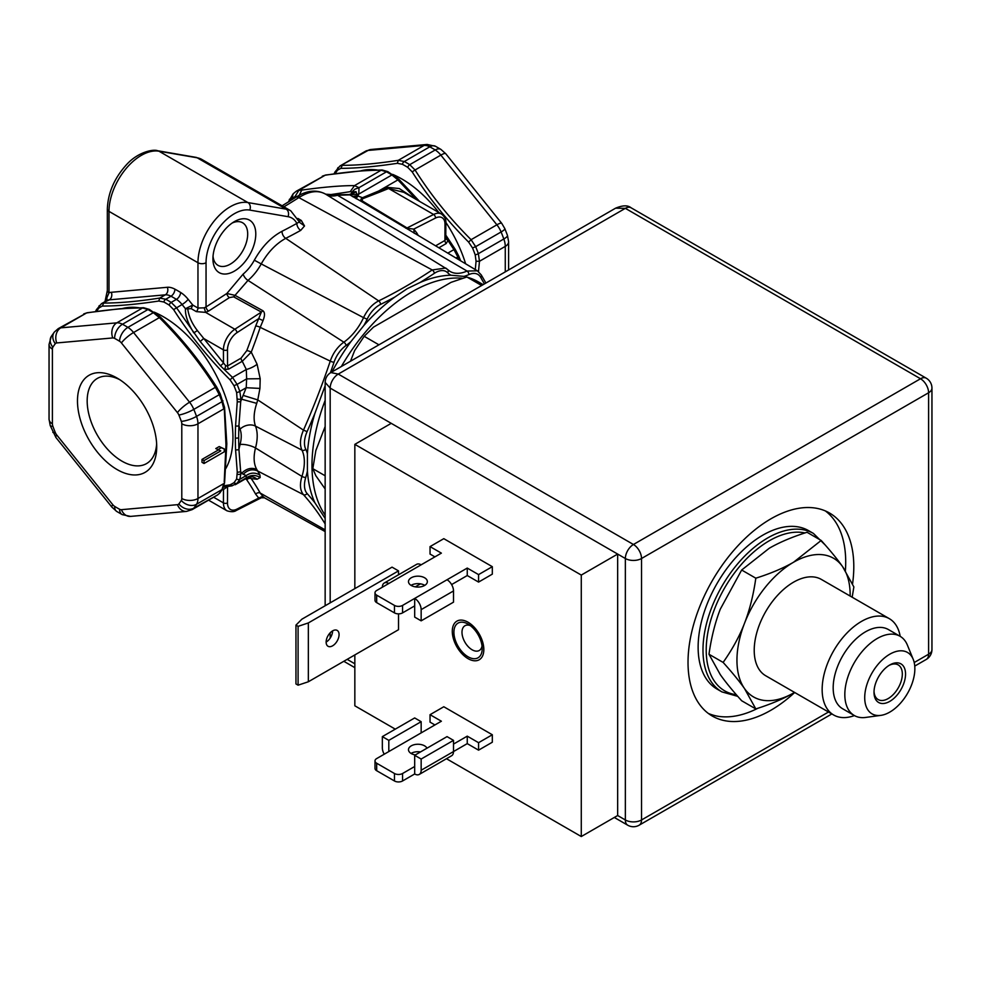 <?xml version="1.0" encoding="UTF-8"?>
<svg xmlns="http://www.w3.org/2000/svg" width="981" height="981" viewBox="0 0 981 981"><rect width="100%" height="100%" fill="white"/><g stroke="black" fill="none" stroke-linecap="round" stroke-linejoin="round"><path stroke-width="1.47" d="M398.519 570.881L308.341 622.935L298.089 626.356L295.955 625.118L301.878 619.195L392.044 567.141L398.519 570.881L398.519 574.792M325.152 426.539L315.833 450.561L312.816 468.66L315.833 475.711L325.152 488.979M312.816 468.66L325.152 475.785M481.646 285.508L466.895 276.998L451.039 282.356L373.479 327.139L364.184 336.299L354.619 350.609L350.499 361.216M378.924 344.809L364.184 336.299M888.958 665.461A20.012 11.551 -60 0 1 898.179 664.897A20.012 11.551 -60 0 1 902.324 674.057A20.012 11.551 -60 0 1 893.581 694.205A20.012 11.551 -60 0 1 878.154 699.563A20.012 11.551 -60 0 1 874.034 691.298M905.549 674.057A22.305 12.876 120 0 0 889.779 664.959A22.305 12.876 120 0 0 874.01 692.267A22.305 12.876 120 0 0 889.779 701.378A22.305 12.876 120 0 0 905.549 674.057M864.715 697.638A35.451 20.466 -60 0 1 885.23 657.319A35.451 20.466 -60 0 1 913.201 659.318A35.451 20.466 -60 0 1 914.856 668.686A35.451 20.466 -60 0 1 880.84 715.37A35.451 20.466 -60 0 1 864.715 697.638M880.84 715.37L865.634 717.442A45.751 26.413 -60 0 1 854.304 715.505A45.751 26.413 -60 0 1 844.825 694.56A45.751 26.413 -60 0 1 864.801 648.527A45.751 26.413 -60 0 1 900.055 636.264A45.751 26.413 -60 0 1 907.4 645.118L913.201 659.318M900.055 636.264L888.394 629.544A45.751 26.413 120 0 0 853.139 641.795A45.751 26.413 120 0 0 833.176 687.828A45.751 26.413 120 0 0 842.654 708.773L854.304 715.505M854.439 715.578A55.623 32.115 -60 0 1 833.678 715.002A55.623 32.115 -60 0 1 822.152 689.533A55.623 32.115 -60 0 1 846.431 633.554A55.623 32.115 -60 0 1 889.301 618.655A55.623 32.115 -60 0 1 900.19 636.35M833.678 715.002L765.744 675.774A55.623 32.115 -60 0 1 754.217 650.317A55.623 32.115 -60 0 1 778.497 594.339A55.623 32.115 -60 0 1 821.367 579.428L889.301 618.655M755.811 578.189C770.588 573.542 783.169 568.22 793.555 562.236L821.183 540.457L807.032 532.278C792.256 536.938 779.674 542.248 769.288 548.232L741.661 570.022L755.811 578.189C753.457 594.842 749.705 609.851 744.53 623.229A80.05 46.217 120 0 0 744.53 688.588C739.331 681.206 732.194 672.488 723.132 662.42C732.537 649.017 739.662 635.958 744.53 623.229A80.05 46.217 -60 0 1 793.555 562.236A80.05 46.217 -60 0 1 842.581 566.626A80.05 46.217 -60 0 1 850.147 596.056M755.811 708.92C770.588 704.272 783.169 698.95 793.555 692.966L794.524 692.402A80.05 46.217 -60 0 1 793.555 692.966A80.05 46.217 -60 0 1 744.53 688.588L755.811 708.92L741.661 700.753C732.599 690.698 725.462 681.967 720.262 674.585L708.981 654.253L723.132 662.42M721.93 691.899L717.074 689.103A91.491 52.827 -60 0 1 698.129 647.215A91.491 52.827 -60 0 1 738.068 555.136A91.491 52.827 -60 0 1 808.565 530.635L813.421 533.431A91.491 52.827 -60 0 0 742.911 557.944A91.491 52.827 -60 0 0 702.985 650.011A91.491 52.827 -60 0 0 721.93 691.899L737.749 696.351M295.955 625.118L295.955 683.953L298.089 685.179L308.341 681.77L308.341 622.935M398.519 613.861L398.519 629.704L308.341 681.77M326.133 642.077A9.148 5.285 -60 0 1 330.131 632.868A9.148 5.285 -60 0 1 337.182 630.415A9.148 5.285 -60 0 1 339.07 634.609A9.148 5.285 -60 0 1 335.085 643.818A9.148 5.285 -60 0 1 328.034 646.271A9.148 5.285 -60 0 1 326.133 642.077A9.148 5.285 120 0 0 332.608 630.869L332.608 630.869M298.089 626.356L298.089 685.179M402.553 773.506L402.553 780.974L414.681 773.972L414.681 766.504L402.553 773.506A5.714 3.299 180 0 1 394.472 773.506L376.679 763.243A5.714 3.299 180 0 1 375 760.9A5.714 3.299 180 0 1 376.679 758.571L441.376 721.219L430.046 714.683L443.804 706.749L492.315 734.757L478.569 742.691L467.25 736.155L453.504 744.088M426.993 748.196A9.43 5.445 0 0 0 424.589 745.842A9.43 5.445 0 0 0 414.313 744.665A9.43 5.445 0 0 0 408.488 749.692A9.43 5.445 0 0 0 411.247 753.543A9.43 5.445 0 0 0 415.319 754.929M434.902 724.947L430.046 722.151L430.046 714.683M376.679 763.243L376.679 770.71A5.714 3.299 180 0 1 375 768.368L375 760.9M376.679 770.71L394.472 780.974L394.472 773.506M402.553 780.974A5.714 3.299 180 0 1 394.472 780.974M414.681 766.504L414.681 755.296L421.156 759.036L421.156 770.244L467.25 743.623L478.569 750.158L492.315 742.225L492.315 734.757M420.518 751.937A9.43 5.445 0 0 0 411.051 753.433M421.156 732.893L421.156 721.685L414.681 717.945L382.345 736.621L388.807 740.361L388.807 751.569M421.156 721.685L388.807 740.361M384.233 754.205A9.148 5.285 60 0 1 382.345 747.829L382.345 736.621M421.156 770.244A9.148 5.285 60 0 1 419.267 774.426A9.148 5.285 60 0 1 414.681 773.972M419.267 774.426L451.603 755.75A9.148 5.285 60 0 0 453.504 751.569L453.504 740.361L447.029 736.621L414.681 755.296M467.25 743.623L467.25 736.155M478.569 750.158L478.569 742.691M453.504 740.361L421.156 759.036M741.661 570.022L720.262 609.226C715.1 622.592 711.335 637.601 708.981 654.253M821.183 540.457C830.576 550.93 837.713 559.648 842.581 566.626L853.862 586.945L852.17 597.221M421.156 564.811L376.679 590.488A5.714 3.299 180 0 0 375 592.818A5.714 3.299 180 0 0 376.679 595.16L394.472 605.424A5.714 3.299 180 0 0 402.553 605.424L414.681 598.422L414.681 617.098L421.156 620.838L453.504 602.162L453.504 590.954A9.148 5.285 -120 0 0 447.029 579.746L467.25 568.073L478.569 574.608L492.315 566.675L443.804 538.667L430.046 546.601L441.376 553.137L421.156 564.811A9.148 5.285 -120 0 0 416.582 564.357L384.233 583.033A9.148 5.285 -120 0 0 382.345 587.214M424.589 577.76A9.43 5.445 0 0 0 414.313 576.583A9.43 5.445 0 0 0 408.488 581.61A9.43 5.445 0 0 0 411.247 585.473A9.43 5.445 0 0 0 421.536 586.65A9.43 5.445 0 0 0 427.36 581.61A9.43 5.445 0 0 0 424.589 577.76M434.902 556.877L430.046 554.069L430.046 546.601M414.681 605.89L402.553 612.892A5.714 3.299 180 0 1 394.472 612.892L376.679 602.628A5.714 3.299 180 0 1 375 600.286L375 592.818M492.315 566.675L492.315 574.143L478.569 582.089L467.25 575.54L451.603 584.578M424.785 585.35A9.43 5.445 0 0 0 424.589 585.24A9.43 5.445 0 0 0 411.051 585.35M388.807 583.487A9.148 5.285 -120 0 0 384.233 583.033M421.156 620.838L421.156 609.63A9.148 5.285 -120 0 0 414.681 598.422L447.029 579.746M467.25 568.073L467.25 575.54M478.569 574.608L478.569 582.089M420.518 583.854L415.319 586.846M452.29 631.335A22.305 12.876 -120 0 0 462.026 653.787A22.305 12.876 -120 0 0 479.206 659.759A22.305 12.876 -120 0 0 483.829 649.545A22.305 12.876 -120 0 0 474.093 627.104A22.305 12.876 -120 0 0 456.913 621.132A22.305 12.876 -120 0 0 452.29 631.335A22.305 12.876 60 0 1 456.913 621.132A22.305 12.876 60 0 1 474.093 627.104A22.305 12.876 60 0 1 483.829 649.545A22.305 12.876 60 0 1 479.206 659.759A22.305 12.876 60 0 1 462.026 653.787A22.305 12.876 60 0 1 452.29 631.335M482.211 648.613A20.012 11.551 60 0 1 468.06 656.792A20.012 11.551 60 0 1 453.909 632.279A20.012 11.551 60 0 1 468.06 624.1A20.012 11.551 60 0 1 482.211 648.613M482.039 645.988A14.298 8.253 60 0 1 479.255 650.489A14.298 8.253 60 0 1 468.231 646.663A14.298 8.253 60 0 1 461.99 632.279A14.298 8.253 60 0 1 464.957 625.731A14.298 8.253 60 0 1 470.255 625.571M462.885 278.285A141.816 81.877 120 0 0 412.265 291.676A141.816 81.877 120 0 0 341.376 366.489M325.152 400.395A141.816 81.877 120 0 0 325.152 515.123M467.287 277.218A141.816 81.877 -60 0 1 478.311 281.854L483.143 284.637A141.816 81.877 120 0 0 472.131 280.014M325.152 518.422L314.926 502.799A141.816 81.877 -60 0 1 307.409 471.015L307.409 453.786A141.816 81.877 -60 0 1 314.913 413.332L325.152 385.717M314.913 413.332A501.107 289.321 -60 0 1 307.102 431.615L303.472 430.132A498.25 287.666 120 0 0 330.254 361.106C333.074 353.025 337.599 346.71 343.84 342.185A39.78 22.968 120 0 0 363.559 317.648L367.152 319.217A42.637 24.611 -60 0 1 363.865 325.496A141.816 81.877 -60 0 1 394.718 297.133L407.127 288.721L420.101 282.479A141.816 81.877 -60 0 1 450.941 275.22L463.866 276.384A141.816 81.877 -60 0 1 466.698 277.059M363.865 325.496L350.953 341.572A42.637 24.611 -60 0 1 346.023 345.52A21.3 12.299 120 0 0 334.043 362.197A501.107 289.321 -60 0 1 330.389 372.854M331.983 371.909A141.816 81.877 -60 0 1 350.953 341.572M222.883 488.538L223.484 489.494L227.543 486.723L227.482 502.897A14.298 8.253 120 0 0 236.985 509.114L258.726 498.066L255.673 494.179A3.433 2.649 150.5 0 1 260.21 493.051L325.152 529.875M307.102 431.615A21.288 12.299 120 0 0 305.765 449.261A2.857 2.183 -26.2 0 1 301.952 450.132L255.489 426.122A38.075 21.987 120 0 1 255.489 447.961L301.952 476.423A39.78 22.968 120 0 0 301.952 450.132C299.548 444.798 300.051 438.127 303.472 430.132L257.77 399.905L256.728 403.363C253.748 412.376 253.331 419.966 255.489 426.122A11.441 8.498 -21.8 0 0 240.038 429.224A26.646 15.377 -60 0 1 240.038 444.503A11.441 3.863 -164.7 0 1 255.489 447.961C253.331 456.913 253.748 464.062 256.728 469.396L259.94 475.025L260.186 477.551L257.108 479.243L251.259 478.63A495.773 286.231 120 0 1 260.21 493.051L263.031 496.619C265.054 498.176 264.956 498.201 262.736 496.668M299.046 221.166L299.082 222.037L296.851 223.41A488.894 282.258 -60 0 1 282.05 231.271A5.714 3.495 -116.9 0 0 285.741 238.346L378.666 300.885A498.25 287.666 120 0 0 432.216 269.959L298.837 197.598A493.566 284.956 -60 0 1 283.889 206.832M299.009 221.032A5.714 3.188 120.8 0 0 301.339 220.504L304.515 225.961L300.713 230.388A5.714 3.36 60.9 0 1 296.851 223.41A34.31 19.804 -60 0 0 287.997 216.678A5.714 4.562 -80.2 0 0 286.158 209.149L197.206 157.794A5.714 4.562 -80.2 0 0 195.967 157.352L157.745 150.755A5.714 4.562 99.8 0 1 158.971 151.209L247.923 202.564A5.714 4.562 99.8 0 1 249.763 210.081L287.997 216.678M300.713 230.388A494.608 285.557 120 0 1 285.741 238.346C276.164 243.57 267.997 252.08 261.228 263.914L254.324 260.198A30.411 17.56 -60 0 1 243.178 274.067L226.856 293.491L235.011 295.355L262.724 310.634C264.956 312.166 265.054 315.49 263.031 320.591L260.21 327.36A3.433 0.895 18.9 0 0 255.673 326.011A492.339 284.257 -60 0 1 246.783 350.609L241.056 358.151L227.543 365.962L225.716 365.705L224.735 369.408L228.757 369.089L242.27 361.278L246.292 369.481L246.648 378.874L246.206 387.716L240.639 401.572A2.857 1.435 -174.2 0 1 237.255 401.572L235.575 425.864A323.105 186.525 120 0 0 235.342 437.943A325.496 187.862 120 0 0 235.575 449.752A2.857 1.729 -2.3 0 0 238.923 449.347A322.774 186.292 -60 0 1 238.69 437.649A320.382 184.955 -60 0 1 238.923 425.668L240.909 399.009L239.818 391.407L246.206 387.716L259.94 388.415L257.77 399.905L243.276 395.441M394.718 297.133A501.107 289.321 -60 0 1 380.481 304.441A2.857 1.766 -116.1 0 0 378.666 300.885C372.375 304.135 367.348 309.714 363.559 317.648L261.228 263.914A36.125 20.859 120 0 1 247.997 280.382L343.84 342.185A2.857 1.459 -125 0 1 346.023 345.52M334.043 362.197A2.857 0.773 18.5 0 1 330.254 361.106L260.21 327.36A495.773 286.231 120 0 1 251.259 352.13L257.108 364.282L260.186 378.703L259.94 388.415M243.178 274.067A5.714 2.502 -129.9 0 0 247.997 280.382L235.011 295.355A3.433 1.937 118.8 0 1 233.637 296.838L261.375 312.081L255.673 326.011M208.622 311.063L229.431 297.599A3.433 1.864 57.1 0 1 226.856 293.491L206.047 306.943A3.433 1.864 -122.9 0 0 208.622 311.063L205.63 312.375L234.839 329.248A2.857 1.545 57.1 0 1 236.985 332.669L258.726 318.604L263.031 320.591M256.728 469.396C251.418 467.263 246.39 468.562 241.645 473.296L243.276 474.252C247.69 469.801 252.522 468.734 257.77 471.039L303.472 494.682A2.857 2.293 -42 0 0 307.102 493.529A501.107 289.321 -60 0 1 314.926 502.799M307.409 471.015A42.637 24.611 -60 0 1 305.765 477.44A2.857 0.846 -162.6 0 1 301.952 476.423C299.548 484.442 300.063 490.525 303.472 494.682A498.25 287.666 120 0 1 325.152 523.952M261.375 496.864L258.726 498.066L263.031 496.619M447.876 269.812A39.78 22.968 120 0 0 449.789 271.259A39.78 22.968 120 0 0 467.042 271.05L477.379 270.83L362.712 202.221L349.837 194.888L337.513 195.256A35.095 20.258 -60 0 1 325.704 194.201C318.212 189.909 309.26 191.05 298.837 197.598A5.714 3.102 57.2 0 0 295.87 197.255L282.099 205.802M484.418 283.901A501.107 289.321 -60 0 1 480.776 277.488A21.3 12.299 120 0 0 468.795 274.631A2.857 1.815 65.6 0 0 467.042 271.05L337.513 195.256A5.714 4.01 73.9 0 0 334.84 194.802L349.408 194.532L356.054 191.651L357.121 195.673L356.213 198.751L358.788 194.079L358.997 187.678L354.509 185.617C341.02 185.568 323.423 187.064 301.743 190.093L298.665 196.494M445.006 224.269A2.857 1.643 -179.8 0 0 445.852 223.116L445.779 238.641L444.945 240.443L445.006 224.269A14.298 8.253 120 0 0 435.515 218.052L413.761 229.1L405.656 228.119M348.929 194.496A5.714 4.623 -73.9 0 1 349.837 194.888L358.788 194.079L391.922 174.961L397.906 179.903L379.022 190.804A3.433 1.876 -112.1 0 0 380.088 191.957L363.215 198.518C361.462 199.609 361.781 200.786 364.172 202.074L362.712 202.221C360.309 200.713 360.235 199.204 362.455 197.721L357.121 195.673L352.547 196.629L357.611 196.605M363.215 198.518L362.455 197.721L387.544 187.346L399.304 188.548L414.718 198.591M327.629 195.06L350.217 191.675L354.509 185.617L381.155 170.228L386.477 171.81L358.997 187.678L354.889 189.174L351.934 192.068L356.054 191.651L351.088 194.876L349.408 194.545M289.407 201.338L292.056 198.015L294.95 196.666L298.8 190.424L296.287 191.209L293.16 193.797L288.402 201.963M294.95 196.666L297.084 196.494M350.217 191.675L351.934 192.068M295.87 197.255C306.697 190.314 316.642 189.296 325.692 194.201A5.714 4.672 -58.4 0 0 325.667 194.189L325.692 194.201A5.714 4.672 -58.4 0 0 325.692 194.201L447.324 269.284A2.857 2.305 -44.9 0 1 447.667 269.554L449.789 271.259M434.338 273.343A2.857 1.521 56.4 0 0 432.216 269.959L445.742 268.046L447.667 269.554A2.857 2.305 -44.9 0 1 447.655 272.743A21.3 12.299 120 0 0 434.338 273.343A501.107 289.321 -60 0 1 420.101 282.479M282.05 231.271C271.124 237.083 261.878 246.721 254.324 260.198M255.783 234.018A30.301 17.499 120 0 0 234.349 221.645A30.301 17.499 120 0 0 212.926 258.763A30.301 17.499 120 0 0 234.349 271.136A30.301 17.499 120 0 0 255.783 234.018M229.431 297.599L233.637 296.838M262.724 310.634A3.433 1.937 -61.2 0 1 261.375 312.081L234.839 329.248A17.155 9.908 -60 0 0 223.435 349.874L203.692 338.47L200.222 341.511L176.506 307.727L171.185 302.406L176.421 299.377A17.155 9.908 60 0 1 182.074 304.502L185.458 308.721C185.078 315.257 187.862 323.313 193.809 332.878L197.365 330.548C191.92 323.472 188.72 316.25 187.751 308.88L185.458 308.721L192.767 305.054L191.148 308.623L196.347 311.627A3.433 1.987 120 0 0 197.966 308.046L192.767 305.054L188.144 299.303A22.87 13.207 60 0 0 180.602 292.448A120.087 69.332 60 0 0 174.888 289.15A22.87 13.207 60 0 0 167.346 287.286A5.714 4.513 -95.1 0 1 165.323 294.84A17.155 9.908 60 0 1 170.976 296.237A114.36 66.034 60 0 1 176.421 299.377A5.714 3.188 121.6 0 0 180.602 292.448M174.888 289.15A5.714 3.409 118.3 0 1 170.976 296.237L165.74 299.254A114.36 66.034 60 0 1 171.185 302.406A2.857 1.594 121.6 0 0 169.198 305.116L173.625 309.616C189.541 334.68 208.364 358.102 230.094 379.855L233.969 385.68L237.095 384.393L232.534 377.427L220.48 365.852L223.484 363.191L223.435 349.874A2.857 1.655 179.8 0 0 227.482 349.861A14.298 8.253 -60 0 1 236.985 332.669M225.716 365.705L197.365 330.548M220.48 365.852L200.222 341.511M99.277 305.618A2.857 2.269 38.1 0 0 99.093 307.813L102.318 306.084C118.137 306.011 136.96 304.331 158.775 301.032L163.864 302.025A2.857 1.704 -61.7 0 1 165.74 299.254L159.756 298.052L165.323 294.84L109.296 299.843L101.497 303.669M260.186 378.703L246.648 378.874L237.095 384.393A114.36 66.034 60 0 1 239.818 391.407A2.857 0.674 160 0 1 236.642 392.572L237.255 401.572M257.108 364.282A11.441 4.034 -26 0 1 246.292 369.481L232.534 377.427L230.094 379.855M241.056 358.151A3.433 1.987 60 0 0 242.27 361.278L251.259 352.13A3.433 0.748 -159.2 0 0 246.783 350.609M256.728 403.363L240.909 399.009A2.857 1.422 6.1 0 1 237.512 398.985M235.575 425.864A2.857 1.57 -177.8 0 0 238.923 425.668L240.038 429.224M240.038 444.503L238.923 449.347L240.639 471.456L241.645 473.296L240.909 473.713L240.639 471.456A2.857 1.839 -6.5 0 1 237.255 472.008L236.642 478.924A2.857 2.232 32.2 0 0 239.818 479.292L240.909 473.713A2.857 1.852 173.1 0 1 237.512 474.277M235.575 449.739L237.255 472.008M243.276 474.252L246.206 475.601L246.292 477.686M223.57 487.091L231.957 485.853L237.095 483.167A2.857 2.269 -141.9 0 1 233.969 482.726L230.094 484.835L224.011 485.767M260.186 477.551C255.624 474.767 251.111 474.792 246.648 477.649L237.095 483.167A114.36 66.034 60 0 0 239.818 479.292L246.206 475.601C250.56 472.523 255.134 472.327 259.94 475.025M251.847 476.778A11.441 10.411 -82.8 0 1 257.108 479.243M255.673 494.179A492.339 284.257 120 0 0 246.783 479.856A3.433 2.698 -34.2 0 1 251.259 478.63L249.37 476.974M246.783 479.856L245.655 478.74M455.307 249.517L453.933 249.603L457.833 256.948L455.969 258.028M416.128 234.14A3.433 2.649 -29.5 0 1 416.815 232.975L413.761 229.1L414.227 233.294M435.515 218.052A2.857 1.741 -116.9 0 0 433.614 214.483L388.611 188.499A3.433 1.876 67.9 0 1 387.544 187.346M380.088 191.957L388.611 188.499L403.964 192.374M445.533 235.918L447.986 240.517L446.159 243.57A3.433 1.987 60 0 1 444.945 240.443L435.613 245.839M445.779 238.641L447.986 240.517L453.933 249.603L447.802 253.135M296.225 191.246L325.128 175.231L298.8 190.424L301.743 190.093M288.77 201.73L289.481 199.192M292.056 198.015L293.184 193.821M351.811 193.772L352.13 192.264L350.977 194.152M505.264 271.872L505.264 246.39L479.464 261.277L478.372 253.674A2.857 0.674 160 0 1 475.196 254.839L476.067 261.253L475.282 269.579M440.923 149.406A11.441 6.377 121.6 0 0 435.196 149.97A17.155 9.908 -120 0 1 440.849 155.108A11.441 2.416 141.2 0 1 445.73 153.686L440.923 149.406L435.454 146.255A11.441 6.818 118.3 0 0 429.752 146.831L404.295 161.534A114.36 66.034 60 0 1 409.739 164.673A2.857 1.594 121.6 0 0 407.765 167.383L412.179 171.883C428.108 196.96 446.919 220.369 468.648 242.123L472.523 247.948L475.65 246.672L471.088 239.695L496.877 224.808A11.441 2.416 -38.8 0 1 501.757 223.386L504.823 228.598A11.441 2.109 157.6 0 1 501.107 231.97A17.155 9.908 -120 0 0 496.877 224.808L440.849 155.108L415.061 169.995L409.739 164.673L435.196 149.97A114.36 66.034 -120 0 0 429.752 146.831A17.155 9.908 -120 0 0 424.099 145.433L368.071 150.436L340.064 165.936M338.384 167.42A2.857 2.269 38.1 0 0 337.66 170.081L340.873 168.352C356.704 168.278 375.527 166.598 397.342 163.312L402.418 164.305A2.857 1.704 -61.7 0 1 404.295 161.534L398.311 160.32L424.099 145.433A11.441 9.025 -95.1 0 1 427.127 144.465L371.1 149.468A11.441 9.025 84.9 0 0 368.071 150.436A17.155 9.908 -120 0 0 365.557 151.209L339.953 165.997M119.596 379.598A49.173 28.388 -120 0 0 97.352 378.421A49.173 28.388 -120 0 0 89.823 417.832A49.173 28.388 -120 0 0 121.951 461.156A49.173 28.388 -120 0 0 146.537 463.596A49.173 28.388 -120 0 0 156.641 443.743M117.095 378.053L117.095 378.053A56.04 32.348 60 0 1 156.715 446.686A56.04 32.348 60 0 1 117.095 469.568A56.04 32.348 60 0 1 77.474 400.935A56.04 32.348 60 0 1 117.095 378.053L117.095 378.053M216.74 387.25L215.379 387.336L219.278 394.681L193.809 409.384A114.36 66.034 60 0 1 196.531 416.398L221.988 401.695L223.754 408.918L197.966 423.804A11.441 6.597 180 0 1 181.792 423.804A5.714 3.299 -120 0 0 181.313 421.34A102.931 59.424 -120 0 0 178.861 415.024A5.714 3.299 -120 0 0 177.451 412.645L121.423 342.945A5.714 3.299 -120 0 0 119.547 341.229A102.931 59.424 -120 0 0 114.642 338.408A5.714 3.299 -120 0 0 112.766 337.942L56.739 342.945A5.714 3.299 -120 0 0 55.328 343.706A102.931 59.424 -120 0 0 52.876 347.188A5.714 3.299 -120 0 0 52.398 349.113L52.398 423.817A5.714 3.299 -120 0 0 52.876 426.281A102.931 59.424 -120 0 0 55.328 432.596A5.714 3.299 -120 0 0 56.739 434.975L112.766 504.675A5.714 3.299 -120 0 0 114.642 506.392A102.931 59.424 -120 0 0 119.547 509.213A5.714 3.299 -120 0 0 121.423 509.679L177.451 504.675A5.714 3.299 -120 0 0 178.861 503.915A102.931 59.424 -120 0 0 181.313 500.433A5.714 3.299 -120 0 0 181.792 498.507L181.792 423.804M119.547 341.229A11.441 6.377 -58.4 0 1 127.898 327.384L153.355 312.681L159.351 317.636L133.563 332.522L189.578 402.222L215.379 387.336C199.634 362.406 180.958 339.168 159.351 317.636L160.32 317.292M112.766 337.942A11.441 9.025 -95.1 0 1 116.8 322.847L142.588 307.96L147.923 309.542L122.466 324.245A114.36 66.034 60 0 1 127.898 327.384A17.155 9.908 60 0 1 133.563 332.522A11.441 2.416 141.2 0 0 121.423 342.945M52.398 346.587L52.398 349.113A11.441 6.597 180 0 1 49.05 344.441L51.282 336.422L54.409 331.983L58.259 328.623L86.561 312.964L60.773 327.85L116.8 322.847A17.155 9.908 60 0 1 122.466 324.245A11.441 6.818 -61.7 0 0 114.642 338.408M181.792 498.507A11.441 6.597 0 0 0 197.966 498.507L223.754 483.621L221.988 489.58L196.531 504.283A114.36 66.034 60 0 1 193.809 508.146L217.708 494.865M224.244 448.906L219.217 446.563L215.771 448.55L220.799 450.892L204.023 460.58L204.023 463.498L224.244 451.824L224.244 448.906L221.228 447.728L217.794 449.715M218.395 449.948L202 459.415L202 462.333L204.023 463.498M225.716 487.937L224.735 486.784M208.548 500.151L226.991 510.807A17.155 9.908 -60 0 1 223.435 502.885L223.484 489.494L222.196 489.654M109.001 288.156L109.001 211.381L109.001 292.829L105.261 301.498M106.377 300.848A5.714 4.549 38.1 0 0 106.831 297.783L106.512 296.716M249.763 210.081A40.025 23.115 -60 0 0 220.848 225.471A40.025 23.115 -60 0 0 206.047 262.736L206.047 306.943L204.183 307.838L197.966 308.046L197.966 262.736L109.001 211.381A5.714 3.299 180 0 1 107.334 209.039L107.334 290.499L104.992 301.645M204.183 307.838L205.63 312.375L196.347 311.627M187.751 308.88L191.148 308.623M202 459.415L204.023 460.58M219.217 446.563L221.228 447.728M232.227 222.994A24.586 14.2 -60 0 1 242.601 222.761A24.586 14.2 -60 0 1 247.69 234.018A24.586 14.2 -60 0 1 236.961 258.763A24.586 14.2 -60 0 1 218.015 265.348A24.586 14.2 -60 0 1 213.024 256.249M931.95 649.557A11.441 11.441 0 0 1 926.236 659.453A11.441 6.597 -120 0 0 928.602 654.217A11.441 6.597 0 0 0 931.95 649.557L931.95 388.096A11.441 6.597 180 0 1 928.602 392.756L641.525 558.508A11.441 6.597 180 0 1 625.351 558.508A11.441 6.597 -60 0 1 633.432 544.492L920.509 378.752A11.441 6.597 -60 0 1 926.236 378.188L631.065 207.776C627.791 205.103 622.641 205.237 615.59 208.18L625.351 208.34L338.273 374.08L330.879 372.559L615.59 208.18M614.314 817.467L627.717 825.205A11.441 6.597 -60 0 1 625.351 819.969L625.351 558.508L391.235 423.338L354.84 444.356L354.84 588.625M446.478 758.718L581.279 836.535L581.279 575.074L617.662 554.069L617.662 815.53L625.351 819.969A11.441 6.597 0 0 0 641.525 819.969A11.441 6.597 60 0 1 639.146 825.205L831.851 713.947M581.279 836.535L617.662 815.53M354.84 654.916L354.84 705.805L395.282 729.153M581.279 575.074L354.84 444.356M325.152 382.382L330.18 388.096A11.441 6.597 -60 0 1 338.261 374.08L633.432 544.492A11.441 6.597 60 0 1 641.525 558.508L641.525 819.969L828.504 712.01M914.206 662.531L928.602 654.217L928.602 392.756A11.441 6.597 -120 0 0 920.509 378.752L625.351 208.34A11.441 6.597 -60 0 1 631.065 207.776M794.684 692.488A117.217 67.677 -60 0 1 712.292 716.056A117.217 67.677 -60 0 1 688.024 662.383A117.217 67.677 -60 0 1 739.183 544.418A117.217 67.677 -60 0 1 829.521 513.014A117.217 67.677 -60 0 1 853.801 566.675A117.217 67.677 -60 0 1 852.563 583.83M825.34 510.917A117.217 67.677 -60 0 1 845.708 562.003A117.217 67.677 -60 0 1 845.377 570.758M757.908 708.245A117.217 67.677 -60 0 1 708.392 713.469M736.339 694.732A89.21 51.503 -60 0 1 706.21 650.011A89.21 51.503 -60 0 1 739.907 566.111A89.21 51.503 -60 0 1 804.996 532.941M376.679 595.16L376.679 602.628M394.472 612.892L394.472 605.424M402.553 605.424L402.553 612.892M453.504 590.954L421.156 609.63M305.765 449.261A42.637 24.611 -60 0 1 307.409 453.786M305.765 477.44A21.288 12.299 120 0 0 307.102 493.529M297.868 218.432L301.339 220.504M380.481 304.441A21.3 12.299 120 0 0 367.152 319.217M480.776 277.488A2.857 2.207 -28.7 0 0 481.266 274.95L477.379 270.83M364.172 202.074L407.078 227.96L433.614 214.483A17.155 9.908 -60 0 1 441.462 214.03C444.773 216.605 446.232 219.634 445.852 223.116M393.344 174.814A2.857 1.594 121.6 0 0 391.922 174.961A114.36 66.034 -120 0 0 386.477 171.81A2.857 1.704 -61.7 0 1 387.9 171.663L382.161 169.971L363.056 170.657L325.704 175.01L322.295 176.188M382.149 170.02L381.155 170.228C365.41 170.204 346.734 171.871 325.128 175.231L325.704 175.047M195.967 157.352L201.804 159.437A40.025 23.115 120 0 0 197.206 157.794L158.971 151.209A45.751 26.413 120 0 0 125.924 168.781A45.751 26.413 120 0 0 109.001 211.381M206.047 262.736A5.714 3.299 180 0 1 197.966 262.736A45.751 26.413 -60 0 1 214.876 220.149A45.751 26.413 -60 0 1 247.923 202.564L286.158 209.149A40.025 23.115 -60 0 1 290.756 210.792L201.804 159.437M450.941 275.232A42.637 24.611 -60 0 1 447.655 272.743M468.795 274.631A42.637 24.611 -60 0 1 463.866 276.384M304.515 225.961L299.082 222.037M228.757 369.089A3.433 1.987 -120 0 1 227.543 365.962L227.482 349.861M188.144 299.303A5.714 1.214 141.2 0 1 182.074 304.502L173.625 309.616M169.198 305.116A112.361 64.869 -120 0 0 163.864 302.025M99.093 307.813A112.361 64.869 -120 0 0 96.592 311.357M225.863 468.44A98.345 56.788 -120 0 0 232.951 437.219A98.345 56.788 -120 0 0 154.078 312.105M138.787 307.752A98.345 56.788 -120 0 0 122.404 308.537M236.642 392.572A112.361 64.869 -120 0 0 233.969 385.68M235.342 437.943A2.857 1.655 0 0 0 238.69 437.649M233.969 482.726A112.361 64.869 -120 0 0 236.642 478.924M232.534 485.632L230.094 484.835M236.985 509.114A2.857 1.741 63.1 0 1 236.249 510.5L261.302 497.772L264.441 497.796L325.152 531.579M213.625 497.22L223.435 502.885A2.857 1.643 0.2 0 0 227.482 502.897M458.998 259.842A114.36 66.034 -120 0 0 457.833 256.948L458.765 256.115L455.331 249.505L445.803 235.146M416.815 232.975A492.339 284.257 120 0 0 418.2 235.379M416.41 199.56L397.906 179.903L398.875 179.56M438.863 247.788L446.159 243.57M465.644 263.815A98.345 56.788 -120 0 0 445.84 222.356M438.801 212.497A98.345 56.788 -120 0 0 392.633 174.385M377.354 170.032A98.345 56.788 -120 0 0 360.971 170.804M476.067 261.253L479.464 261.277L478.495 271.602M407.765 167.383A112.361 64.869 -120 0 0 402.418 164.305M337.66 170.081A112.361 64.869 -120 0 0 335.146 173.637M475.196 254.839A112.361 64.869 -120 0 0 472.523 247.948M468.648 242.123L471.088 239.695C449.482 218.15 430.806 194.925 415.061 169.995L412.179 171.883M501.107 231.97L475.65 246.672A114.36 66.034 60 0 1 478.372 253.674L503.829 238.984A114.36 66.034 -120 0 0 501.107 231.97M507.435 235.33L508.612 241.718A11.441 6.597 180 0 1 505.264 246.39A17.155 9.908 -120 0 0 503.829 238.984A11.441 2.722 160 0 0 507.435 235.33L504.823 228.598M334.889 173.662A2.857 2.232 -147.8 0 1 335.024 171.896L340.076 165.924M340.873 168.352L342.283 165.323C358.028 165.348 376.704 163.68 398.311 160.32L397.342 163.312M181.313 500.433A11.441 8.927 32.2 0 0 196.531 504.283A17.155 9.908 60 0 0 197.966 498.507L197.966 423.804A17.155 9.908 60 0 0 196.531 416.398A11.441 2.722 160 0 1 181.313 421.34M222.675 400.628A2.857 0.674 160 0 1 222.895 400.788A2.857 0.674 160 0 1 221.988 401.695A114.36 66.034 -120 0 0 219.278 394.681L220.198 393.847L216.776 387.237C200.921 362.124 182.123 338.727 160.357 317.047L149.345 309.407L143.594 307.703L119.805 308.745L87.137 312.743L83.728 313.92M177.451 412.645A11.441 2.416 -38.8 0 1 189.578 402.222A17.155 9.908 60 0 1 193.809 409.384A11.441 2.109 -22.4 0 1 178.861 415.024M154.777 312.547A2.857 1.594 121.6 0 0 153.355 312.681A114.36 66.034 -120 0 0 147.923 309.542A2.857 1.704 -61.7 0 1 149.333 309.395M87.137 312.78L86.561 312.964C108.18 309.604 126.856 307.936 142.588 307.96L143.594 307.752M58.259 328.623A17.155 9.908 60 0 1 60.773 327.85A11.441 9.025 84.9 0 0 56.739 342.945M54.409 331.983A11.441 9.099 38.1 0 0 55.328 343.706M51.282 336.422A11.441 8.927 32.2 0 0 52.876 347.188M49.05 344.441L49.05 419.145A11.441 6.597 -0 0 0 52.398 423.817M52.876 426.281A11.441 2.722 160 0 1 50.215 425.533L49.05 419.145M56.739 434.975A11.441 2.416 141.2 0 0 55.905 437.477L50.215 425.533M55.328 432.596A11.441 2.109 157.6 0 1 52.839 432.278M55.905 437.477L111.932 507.177A11.441 2.416 -38.8 0 1 112.766 504.675M114.642 506.392A11.441 6.377 121.6 0 0 116.739 511.457L111.932 507.177M119.547 509.213A11.441 6.818 118.3 0 0 122.208 514.62L116.739 511.457M121.423 509.679A11.441 9.025 84.9 0 0 130.534 516.398L186.562 511.395A11.441 9.025 -95.1 0 1 177.451 504.675M186.562 511.395L192.092 509.654A17.155 9.908 60 0 0 193.809 508.146A11.441 9.099 -141.9 0 1 178.861 503.915M222.626 488.979L219.805 492.989A2.857 2.269 -141.9 0 1 219.278 493.455A114.36 66.034 -120 0 0 221.988 489.58A2.857 2.232 32.2 0 0 222.626 488.979A2.857 2.232 32.2 0 0 222.65 488.943L224.575 482.762L226.807 443.817L224.563 407.409L220.198 393.847M224.208 406.674L225.973 444.994L224.208 481.953M225.973 444.994L226.488 443.056M96.334 311.394A2.857 2.232 -147.8 0 1 96.457 309.628L101.521 303.656M158.775 301.032L159.756 298.052C138.149 301.412 119.474 303.08 103.728 303.055L102.318 306.084M101.386 303.73L106.782 300.615A17.155 9.908 60 0 1 109.296 299.843A5.714 4.513 84.9 0 0 111.319 292.289L167.346 287.286M107.334 290.499A5.714 3.299 180 0 0 109.001 292.829A22.87 13.207 60 0 1 111.319 292.289M391.235 423.338L330.18 388.096L330.18 602.861M347.164 659.355L354.84 663.794M330.18 632.819L330.18 638.104M633.432 213.012L804.776 311.933M825.303 545.093L813.421 533.431M485.914 283.043L481.266 274.95M325.692 194.201L334.84 194.802M290.756 210.792L298.494 220.823M235.219 484.761L247.028 477.943L251.749 476.766M460.629 260.823L458.765 256.115M403.841 192.313L441.462 214.03M419.512 201.363L398.924 179.327L387.9 171.675M351.603 194.054L352.253 193.515M445.73 153.686L501.757 223.386M371.1 149.468L365.557 151.209M435.454 146.255L427.127 144.465M334.092 173.784L335.012 171.92M508.612 241.718L508.612 269.934M130.534 516.398L122.208 514.62M192.092 509.654L217.635 494.915M219.805 492.989L217.574 494.939M236.249 510.5C234.201 511.959 231.111 512.057 226.991 510.807M95.525 311.504L96.457 309.653M157.745 150.755C153.318 148.891 138.002 152.043 126.77 164.403C114.446 177.892 107.959 192.779 107.334 209.039M343.816 661.292L354.84 667.656M325.152 605.755L325.152 382.455C325.336 378.077 327.237 374.779 330.879 372.547M931.95 388.096A11.441 11.441 0 0 0 926.236 378.188M926.236 659.453L914.746 666.087M627.717 825.205A11.441 11.441 0 0 0 639.146 825.205"/></g></svg>
